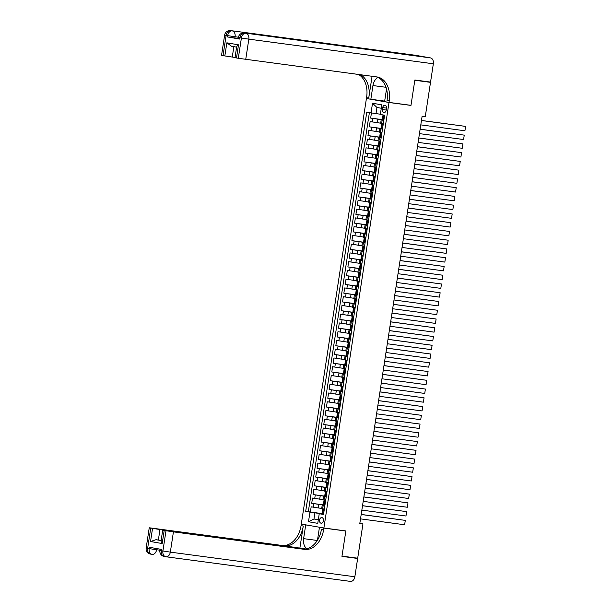<?xml version="1.0" encoding="UTF-8"?>
<svg xmlns="http://www.w3.org/2000/svg" width="612" height="612" viewBox="0 0 612 612"><rect width="100%" height="100%" fill="white"/><g stroke="black" fill="none" stroke-linecap="round" stroke-linejoin="round"><path stroke-width="0.92" d="M323.434 520.736A2.838 1.981 -82.4 0 0 321.858 517.591A2.838 1.981 -82.4 0 0 319.525 520.062A2.838 1.981 -82.4 0 0 321.109 523.206A2.838 1.981 -82.4 0 0 323.434 520.736M366.404 98.57L301.295 524.086L323.886 528.003L389.002 102.495L368.654 98.876M371.446 112.922L370.658 118.078L383.9 119.845M380.672 123.18L370.122 121.581L369.319 126.837L382.561 128.604M379.333 131.932L368.784 130.341L367.973 135.589L381.222 137.356M377.994 140.691L367.437 139.092L366.634 144.348L379.884 146.115M376.648 149.443L366.098 147.852L365.295 153.099L378.545 154.867M375.309 158.202L364.76 156.603L363.956 161.859L377.206 163.626M373.97 166.954L363.421 165.362L362.618 170.61L375.86 172.377M372.632 175.713L362.082 174.114L361.279 179.37L374.521 181.137M371.293 184.464L360.743 182.873L359.94 188.121L373.182 189.888M369.954 193.224L359.405 191.625L358.601 196.88L371.844 198.648M368.615 201.975L358.066 200.384L357.255 205.632L370.505 207.399M367.269 210.735L356.72 209.136L355.916 214.391L369.166 216.158M365.93 219.486L355.381 217.895L354.577 223.143L367.827 224.91M364.591 228.245L354.042 226.647L353.239 231.902L366.481 233.669M363.253 236.997L352.703 235.406L351.9 240.654L365.142 242.421M361.914 245.756L351.365 244.157L350.561 249.413L363.803 251.18M360.575 254.508L350.026 252.917L349.223 258.165L362.465 259.932M359.236 263.267L348.687 261.668L347.876 266.924L361.126 268.691M357.898 272.019L347.341 270.428L346.537 275.675L359.787 277.443M356.551 280.778L346.002 279.179L345.199 284.435L358.448 286.202M355.212 289.53L344.663 287.938L343.86 293.186L357.11 294.953M353.874 298.289L343.324 296.69L342.521 301.945L355.763 303.713M352.535 307.04L341.986 305.449L341.182 310.697L354.425 312.464M351.196 315.8L340.647 314.201L339.844 319.456L353.086 321.224M349.857 324.551L339.308 322.952L338.505 328.208L351.747 329.975M348.519 333.31L337.969 331.712L337.158 336.967L350.408 338.734M347.172 342.062L336.623 340.463L335.82 345.719L349.07 347.486M345.834 350.821L335.284 349.223L334.481 354.478L347.731 356.245M344.495 359.573L333.945 357.974L333.142 363.23L346.384 364.997M343.156 368.332L332.607 366.733L331.803 371.989L345.046 373.756M341.817 377.084L331.268 375.485L330.465 380.74L343.707 382.508M340.479 385.843L329.929 384.244L329.126 389.5L342.368 391.267M339.14 394.595L328.59 392.996L327.787 398.251L341.029 400.019M337.801 403.354L327.244 401.755L326.441 407.011L339.691 408.778M336.455 412.106L325.905 410.507L325.102 415.762L338.352 417.529M335.116 420.865L324.567 419.266L323.763 424.521L337.013 426.289M333.777 429.616L323.228 428.017L322.425 433.273L335.667 435.04M332.438 438.376L321.889 436.777L321.086 442.032L334.328 443.799M331.1 447.127L320.55 445.528L319.747 450.784L332.989 452.551M329.761 455.879L319.212 454.288L318.408 459.543L331.65 461.31M328.422 464.638L317.873 463.039L317.062 468.295L330.312 470.062M327.083 473.39L316.526 471.798L315.723 477.054L328.973 478.821M325.737 482.149L315.188 480.55L314.384 485.806L327.634 487.573M324.398 490.901L313.849 489.309L313.046 494.565L326.288 496.332M323.06 499.66L312.51 498.061L311.707 503.316L324.949 505.084M324.873 505.604L322.226 505.114L324.895 505.443M326.211 496.845L323.564 496.355L326.234 496.684M327.55 488.093L324.903 487.603L327.581 487.932M328.889 479.334L326.242 478.844L328.919 479.173M330.235 470.582L327.588 470.093L330.258 470.421M331.574 461.823L328.927 461.333L331.597 461.662M332.913 453.071L330.266 452.582L332.936 452.911M334.251 444.312L331.605 443.822L334.274 444.151M335.59 435.56L332.943 435.071L335.613 435.4M336.929 426.801L334.282 426.319L336.952 426.641M338.268 418.05L335.621 417.56L338.298 417.889M339.606 409.29L336.96 408.808L339.637 409.13M340.953 400.539L338.306 400.049L340.976 400.378M342.292 391.779L339.645 391.298L342.315 391.619M343.63 383.028L340.983 382.538L343.653 382.867M344.969 374.269L342.322 373.787L344.992 374.108M346.308 365.517L343.661 365.027L346.331 365.356M347.647 356.758L345 356.276L347.67 356.597M348.985 348.006L346.338 347.517L349.016 347.846M350.332 339.247L347.685 338.765L350.355 339.086M351.671 330.495L349.024 330.006L351.693 330.335M353.009 321.736L350.362 321.254L353.032 321.575M354.348 312.984L351.701 312.495L354.371 312.824M355.687 304.225L353.04 303.743L355.71 304.065M357.026 295.474L354.379 294.984L357.048 295.313M358.364 286.714L355.717 286.232L358.395 286.554M359.703 277.963L357.056 277.473L359.734 277.802M361.049 269.203L358.403 268.722L361.072 269.043M362.388 260.452L359.741 259.962L362.411 260.291M363.727 251.693L361.08 251.211L363.75 251.532M365.066 242.941L362.419 242.451L365.089 242.78M366.404 234.182L363.757 233.7L366.427 234.021M367.743 225.43L365.096 224.941L367.766 225.27M369.082 216.671L366.435 216.189L369.113 216.51M370.428 207.919L367.781 207.43L370.451 207.759M371.767 199.16L369.12 198.678L371.79 198.999M373.106 190.409L370.459 189.919L373.129 190.248M374.445 181.649L371.798 181.167L374.468 181.489M375.783 172.898L373.136 172.408L375.806 172.737M377.122 164.138L374.475 163.656L377.145 163.978M378.461 155.387L375.814 154.897L378.491 155.226M379.8 146.628L377.153 146.146L379.83 146.467M381.146 137.876L378.499 137.386L381.169 137.715M382.485 129.117L379.838 128.635L382.508 128.956M408.732 105.042L410.966 105.425L414.821 80.256L430.511 82.352L425.256 116.716L422.112 116.295L359.818 523.421L362.954 523.841L359.833 523.298M382.707 107.605L382.408 109.533A2.746 1.92 -82.4 0 0 383.938 112.577A2.746 1.92 -82.4 0 0 386.195 110.183L386.493 108.263A2.746 1.92 -82.4 0 0 384.963 105.21A2.746 1.92 -82.4 0 0 382.707 107.605L386.509 108.11M323.557 514.195L319.242 513.72L323.518 514.462L384.611 115.217L380.335 114.475L381.812 104.843L372.524 103.229L371.056 112.86L366.779 112.118L305.686 511.364L314.912 512.864L313.971 518.999L318.317 519.749M319.242 513.72L317.766 523.352L308.486 521.738L309.963 512.106M324.926 505.267L311.707 503.316M321.721 508.411L318.355 507.968L318.89 504.464M326.265 496.516L313.046 494.565M327.604 487.756L314.384 485.806M328.942 479.005L315.723 477.054M330.281 470.246L317.062 468.295M331.62 461.494L318.408 459.543M332.959 452.735L319.747 450.784M334.305 443.983L321.086 442.032M335.644 435.224L322.425 433.273M336.983 426.472L323.763 424.521M338.321 417.713L325.102 415.762M339.66 408.961L326.441 407.011M340.999 400.202L327.787 398.251M342.338 391.45L329.126 389.5M343.684 382.691L330.465 380.74M345.023 373.94L331.803 371.989M346.361 365.18L333.142 363.23M347.7 356.429L334.481 354.478M349.039 347.67L335.82 345.719M350.378 338.918L337.158 336.967M351.716 330.159L338.505 328.208M353.055 321.407L339.844 319.456M354.402 312.648L341.182 310.697M355.74 303.896L342.521 301.945M357.079 295.137L343.86 293.186M358.418 286.385L345.199 284.435M359.757 277.626L346.537 275.675M361.095 268.875L347.876 266.924M362.434 260.115L349.223 258.165M363.78 251.364L350.561 249.413M365.119 242.604L351.9 240.654M366.458 233.853L353.239 231.902M367.797 225.094L354.577 223.143M369.135 216.342L355.916 214.391M370.474 207.583L357.255 205.632M371.813 198.831L358.601 196.88M373.152 190.072L359.94 188.121M374.498 181.32L361.279 179.37M375.837 172.561L362.618 170.61M377.176 163.809L363.956 161.859M378.514 155.05L365.295 153.099M379.853 146.299L366.634 144.348M381.192 137.539L367.973 135.589M382.531 128.788L369.319 126.837M383.823 120.365L381.177 119.875L383.846 120.204M383.877 120.029L370.658 118.078M369.396 112.577L308.318 511.716L323.61 513.843M318.355 507.968L311.171 506.82L310.368 512.076M383.288 123.869L380.641 123.379L381.177 119.875M379.838 128.635L379.302 132.131L381.949 132.62M378.499 137.386L377.964 140.89L380.61 141.38M377.153 146.146L376.617 149.642L379.264 150.131M375.814 154.897L375.278 158.401L377.925 158.891M374.475 163.656L373.94 167.153L376.587 167.642M373.136 172.408L372.601 175.912L375.248 176.401M371.798 181.167L371.262 184.663L373.909 185.153M370.459 189.919L369.923 193.423L372.57 193.912M369.12 198.678L368.585 202.174L371.232 202.664M367.781 207.43L367.238 210.933L369.885 211.423M366.435 216.189L365.899 219.685L368.546 220.175M365.096 224.941L364.561 228.444L367.208 228.934M363.757 233.7L363.222 237.196L365.869 237.685M362.419 242.451L361.883 245.955L364.53 246.445M361.08 251.211L360.545 254.707L363.191 255.196M359.741 259.962L359.206 263.466L361.853 263.956M358.403 268.722L357.867 272.218L360.514 272.707M357.056 277.473L356.521 280.977L359.168 281.466M355.717 286.232L355.182 289.728L357.829 290.218M354.379 294.984L353.843 298.488L356.49 298.977M353.04 303.743L352.504 307.239L355.151 307.729M351.701 312.495L351.166 315.999L353.812 316.488M350.362 321.254L349.827 324.75L352.474 325.24M349.024 330.006L348.488 333.509L351.135 333.999M347.685 338.765L347.142 342.261L349.789 342.751M346.338 347.517L345.803 351.02L348.45 351.51M345 356.276L344.464 359.772L347.111 360.261M343.661 365.027L343.125 368.531L345.772 369.021M342.322 373.787L341.787 377.283L344.434 377.772M340.983 382.538L340.448 386.042L343.095 386.532M339.645 391.298L339.109 394.794L341.756 395.283M338.306 400.049L337.77 403.553L340.417 404.042M336.96 408.808L336.424 412.304L339.071 412.794M335.621 417.56L335.085 421.064L337.732 421.553M334.282 426.319L333.747 429.815L336.393 430.305M332.943 435.071L332.408 438.575L335.055 439.064M331.605 443.822L331.069 447.326L333.716 447.816M330.266 452.582L329.73 456.085L332.377 456.575M328.927 461.333L328.392 464.837L331.038 465.327M327.588 470.093L327.045 473.596L329.7 474.086M326.242 478.844L325.706 482.348L328.353 482.837M324.903 487.603L324.368 491.107L327.015 491.597M323.564 496.355L323.029 499.859L325.676 500.348M322.226 505.114L321.69 508.618L324.337 509.108M381.291 108.248L376.946 107.49L376.005 113.618L371.056 112.86M380.373 114.207L376.005 113.618M430.511 82.352L423.81 81.189M323.886 528.003L345.857 530.941L342.001 556.109L357.691 558.205L362.954 523.841M410.966 105.425L389.002 102.495M318.347 519.58L313.971 518.999L308.486 521.738M323.587 514.026L314.912 512.864M308.318 511.716L305.686 511.364M376.946 107.49L372.524 103.229M384.458 116.188L382.982 115.209L384.588 115.354M383.609 115.331L384.581 115.423M421.469 120.503L465.594 126.393L421.477 120.442M383.915 119.738L382.316 119.585L382.982 115.209M420.804 124.879L464.921 130.769L465.594 126.393L464.921 130.769M382.944 119.715L383.999 119.195M238.221 38.525L227.457 36.942L239.675 39.061L238.183 38.763L238.389 37.447L239.873 37.753L239.675 39.061M414.859 79.996L410.981 105.34L389.018 102.403L389.24 100.919A22.147 15.82 99.8 0 0 377.336 77.005A22.147 15.82 99.8 0 0 376.9 76.936L238.298 58.285L241.403 38.013L239.873 37.753A5.317 3.794 99.8 0 1 244.44 33.002L430.488 57.903A5.317 3.718 97.6 0 1 433.35 63.786L430.55 82.085L414.859 79.996M377.925 77.487A9.968 6.969 -82.4 0 0 372.945 85.55L370.849 99.251L366.42 98.486L366.649 96.994A22.147 15.82 99.8 0 0 358.586 74.488M389.018 102.403L384.588 101.638L386.524 88.962M372.073 76.293L368.845 97.377A22.147 15.82 99.8 0 0 360.583 74.756M231.497 46.244L236.622 47.132L231.497 46.244L226.845 42.817L238.504 44.837L236.5 57.972L238.298 58.285M236.5 57.972L235.008 57.673L236.653 46.91M415.02 55.225A5.317 3.718 97.6 0 1 415.12 55.233A5.317 3.718 97.6 0 1 415.227 55.248L430.488 57.903M391.106 52.578A5.317 3.718 97.6 0 1 391.206 52.594A5.317 3.718 97.6 0 1 391.305 52.609L379.096 50.49A5.317 3.718 97.6 0 1 380.465 51.156M384.673 101.102L370.849 99.251M235.039 57.459L224.833 55.944L226.845 42.817M227.457 36.942L227.664 35.634L226.134 35.366L223.028 55.638L224.833 55.944M223.028 55.638L221.544 55.332L224.642 35.068L226.134 35.366A5.317 3.794 99.8 0 1 230.701 30.615L379.096 50.49M389.24 100.919L387.044 100.536A22.147 15.82 99.8 0 0 376.082 76.829M238.504 44.837C237.005 46.015 236.446 46.795 236.813 47.162M160.084 549.155L159.893 550.425L161.377 550.731A5.317 3.794 99.8 0 0 164.238 556.469L165.76 556.736A5.317 5.317 0 0 0 165.967 556.767A5.317 3.718 -82.4 0 1 165.867 556.752A5.317 3.794 -80.2 0 1 165.76 556.736A5.317 3.794 -80.2 0 1 162.907 550.991L166.005 530.726L173.433 531.866L170.335 552.131L162.907 550.991L161.377 550.731L161.576 549.415L149.366 547.296L149.16 548.612L146.146 548.046L149.251 527.774L150.736 528.079L147.637 548.344A5.317 3.794 99.8 0 0 150.491 554.082A5.317 3.794 99.8 0 0 150.598 554.097L151.914 554.327M354.853 576.764A5.317 3.718 97.6 0 1 350.485 581.4L165.967 556.767A5.317 3.718 -82.4 0 0 170.335 552.131L354.853 576.764L357.653 558.465L341.963 556.377L345.841 531.025L343.607 530.642M307.951 525.241L305.709 524.943L303.613 538.644A9.968 6.969 -82.4 0 0 306.796 548.742M305.709 524.943L301.28 524.17L301.05 525.662A22.147 15.82 -80.2 0 1 282.01 545.453L149.251 527.774M299.903 547.931L303.254 526.045A22.147 15.82 -80.2 0 1 284.213 545.835L305.763 548.949M345.841 531.025L323.878 528.095L323.649 529.579A22.147 15.82 -80.2 0 1 304.608 549.377L173.433 531.866M323.878 528.095L319.449 527.322L317.483 540.182M161.308 540.618C160.826 540.947 161.124 541.926 162.195 543.548L150.529 541.521L152.541 528.386L150.736 528.079M152.541 528.386L159.969 529.525L158.363 540.036L155.991 539.7L161.117 540.587M305.61 548.972L159.969 529.525M350.485 581.4A5.317 3.718 97.6 0 1 350.385 581.385L166.066 556.775M357.653 558.465L350.951 557.303M321.698 527.628L319.449 527.322M303.529 524.476L301.28 524.17M304.914 549.048L162.715 530.114L164.207 530.413L162.195 543.548M166.005 530.726L164.207 530.413M161.14 540.404L158.363 540.036M323.649 529.579L321.453 529.204A22.147 15.82 -80.2 0 1 302.412 548.995L304.608 549.377M150.529 541.521L155.991 539.7M383.12 124.94L381.643 123.961L383.25 124.106M382.27 124.091L383.242 124.175M420.13 129.254L464.256 135.145L420.138 129.193M382.577 128.497L380.97 128.336L381.643 123.961M419.465 133.63L463.582 139.521L464.256 135.145L463.582 139.521M381.597 128.466L382.661 127.946M381.781 133.699L380.304 132.72L381.911 132.865M380.932 132.842L381.896 132.934M418.792 138.014L462.917 143.904L418.799 137.952M381.238 137.249L379.631 137.096L380.304 132.72M418.118 142.389L462.244 148.28L462.917 143.904L462.244 148.28M380.259 137.226L381.322 136.706M380.442 142.451L378.966 141.471L380.572 141.617M379.593 141.601L380.557 141.686M417.453 146.765L461.578 152.656L417.461 146.704M379.899 146.008L378.293 145.847L378.966 141.471M416.78 151.141L460.905 157.032L461.578 152.656L460.905 157.032M378.92 145.977L379.983 145.457M379.103 151.21L377.627 150.231L379.233 150.376M378.254 150.353L379.218 150.445M416.114 155.525L460.232 161.415L416.122 155.463M378.56 154.76L376.954 154.607L377.627 150.231M415.441 159.9L459.566 165.791L460.232 161.415L459.566 165.791M377.581 154.737L378.644 154.216M377.765 159.962L376.288 158.982L377.887 159.128M376.908 159.112L377.879 159.196M414.775 164.276L458.893 170.167L414.783 164.215M377.222 163.519L375.615 163.358L376.288 158.982M414.102 168.652L458.227 174.542L458.893 170.167L458.227 174.542M376.242 163.488L377.306 162.968M376.426 168.721L374.942 167.742L376.548 167.887M375.569 167.864L376.541 167.956M413.429 173.035L457.554 178.926L413.444 172.974M375.883 172.27L374.276 172.117L374.942 167.742M412.763 177.411L456.889 183.302L457.554 178.926L456.889 183.302M374.904 172.247L375.967 171.727M375.087 177.472L373.603 176.493L375.21 176.638M374.23 176.623L375.202 176.707M412.09 181.787L456.215 187.677L412.106 181.726M374.536 181.03L372.938 180.869L373.603 176.493M411.425 186.163L455.55 192.053L456.215 187.677L455.55 192.053M373.565 180.999L374.62 180.479M373.741 186.232L372.264 185.252L373.871 185.398M372.892 185.375L373.863 185.467M410.751 190.546L454.877 196.437L410.759 190.485M373.198 189.781L371.599 189.628L372.264 185.252M410.086 194.922L454.203 200.812L454.877 196.437L454.203 200.812M372.226 189.758L373.282 189.238M372.402 194.983L370.926 194.004L372.532 194.149M371.553 194.134L372.524 194.218M409.413 199.298L453.538 205.188L409.42 199.237M371.859 198.54L370.252 198.38L370.926 194.004M408.739 203.674L452.865 209.564L453.538 205.188L452.865 209.564M370.88 198.51L371.943 197.99M371.063 203.742L369.587 202.763L371.193 202.909M370.214 202.886L371.178 202.977M408.074 208.057L452.199 213.948L408.082 207.996M370.52 207.292L368.914 207.139L369.587 202.763M407.401 212.433L451.526 218.323L452.199 213.948L451.526 218.323M369.541 207.269L370.604 206.749M369.725 212.494L368.248 211.515L369.855 211.66M368.875 211.645L369.839 211.729M406.735 216.809L450.86 222.699L406.743 216.747M369.181 216.051L367.575 215.891L368.248 211.515M406.062 221.184L450.187 227.075L450.86 222.699L450.187 227.075M368.202 216.021L369.265 215.5M368.386 221.253L366.909 220.274L368.516 220.419M367.537 220.397L368.5 220.488M405.396 225.568L449.514 231.458L405.404 225.507M367.843 224.803L366.236 224.65L366.909 220.274M404.723 229.944L448.848 235.834L449.514 231.458L448.848 235.834M366.863 224.78L367.927 224.26M367.047 230.005L365.563 229.026L367.169 229.171M366.19 229.156L367.162 229.24M404.058 234.32L448.175 240.21L404.065 234.258M366.504 233.562L364.897 233.402L365.563 229.026M403.384 238.695L447.51 244.586L448.175 240.21L447.51 244.586M365.525 233.532L366.588 233.011M365.708 238.764L364.224 237.785L365.831 237.93M364.851 237.907L365.823 237.999M402.711 243.079L446.837 248.969L402.727 243.018M365.157 242.314L363.559 242.161L364.224 237.785M402.046 247.455L446.171 253.345L446.837 248.969L446.171 253.345M364.186 242.291L365.242 241.771M364.362 247.516L362.885 246.537L364.492 246.682M363.819 251.073L362.847 251.042L363.513 246.667L364.484 246.751M401.373 251.83L445.498 257.721L401.38 251.769M362.847 251.042L362.22 250.912L362.885 246.537M400.707 256.206L444.825 262.097L445.498 257.721L444.825 262.097M362.878 251.027L363.903 250.522M363.023 256.275L361.547 255.296L363.153 255.441M362.48 259.825L361.501 259.802L362.174 255.418L363.145 255.51M400.034 260.59L444.159 266.48L400.041 260.528M361.501 259.802L360.873 259.672L361.547 255.296M399.368 264.965L443.486 270.856L444.159 266.48L443.486 270.856M361.539 259.779L362.564 259.281M361.684 265.027L360.208 264.047L361.814 264.193M361.141 268.584L360.162 268.553L360.835 264.177L361.807 264.262M398.695 269.341L442.82 275.232L398.703 269.28M360.162 268.553L359.535 268.423L360.208 264.047M398.022 273.717L442.147 279.608L442.82 275.232L442.147 279.608M360.2 268.538L361.225 268.033M360.346 273.786L358.869 272.807L360.476 272.952M359.496 272.929L360.46 273.021M397.356 278.1L441.482 283.991L397.364 278.039M359.802 277.335L358.196 277.182L358.869 272.807M396.683 282.476L440.808 288.367L441.482 283.991L440.808 288.367M358.823 277.312L359.887 276.792M359.007 282.537L357.53 281.558L359.137 281.704M358.158 281.688L359.122 281.772M396.018 286.852L440.143 292.743L396.025 286.791M358.464 286.095L356.857 285.934L357.53 281.558M395.344 291.228L439.47 297.118L440.143 292.743L439.47 297.118M357.485 286.064L358.548 285.544M357.668 291.297L356.192 290.317L357.791 290.463M356.819 290.44L357.783 290.532M394.679 295.611L438.796 301.502L394.686 295.55M357.125 294.846L355.518 294.693L356.192 290.317M394.006 299.987L438.131 305.878L438.796 301.502L438.131 305.878M356.146 294.823L357.209 294.303M356.329 300.048L354.845 299.069L356.452 299.214M355.473 299.199L356.444 299.283M393.332 304.363L437.458 310.253L393.348 304.302M355.786 303.606L354.18 303.445L354.845 299.069M392.667 308.739L436.792 314.629L437.458 310.253L436.792 314.629M354.807 303.575L355.87 303.055M354.991 308.808L353.507 307.828L355.113 307.974M354.134 307.951L355.105 308.043M391.994 313.122L436.119 319.013L392.009 313.061M354.44 312.357L352.841 312.204L353.507 307.828M391.328 317.498L435.453 323.388L436.119 319.013L435.453 323.388M353.468 312.334L354.524 311.814M353.644 317.559L352.168 316.58L353.774 316.725M352.795 316.71L353.767 316.794M390.655 321.874L434.78 327.764L390.663 321.813M353.101 321.116L351.502 320.956L352.168 316.58M389.989 326.25L434.107 332.14L434.78 327.764L434.107 332.14M352.13 321.086L353.185 320.566M352.305 326.318L350.829 325.339L352.435 325.485M351.456 325.462L352.428 325.553M389.316 330.633L433.441 336.524L389.324 330.572M351.762 329.868L350.156 329.715L350.829 325.339M388.643 335.009L432.768 340.899L433.441 336.524L432.768 340.899M350.783 329.845L351.846 329.325M350.967 335.07L349.49 334.091L351.097 334.236M350.118 334.221L351.081 334.305M387.977 339.385L432.103 345.275L387.985 339.323M350.424 338.627L348.817 338.467L349.49 334.091M387.304 343.76L431.429 349.651L432.103 345.275L431.429 349.651M349.444 338.597L350.508 338.076M349.628 343.829L348.151 342.85L349.758 342.995M348.779 342.972L349.743 343.064M386.639 348.144L430.764 354.034L386.646 348.083M349.085 347.379L347.478 347.226L348.151 342.85M385.965 352.52L430.091 358.41L430.764 354.034L430.091 358.41M348.106 347.356L349.169 346.836M348.289 352.581L346.813 351.602L348.419 351.747M347.44 351.732L348.404 351.816M385.3 356.895L429.417 362.786L385.308 356.834M347.746 356.138L346.14 355.977L346.813 351.602M384.627 361.271L428.752 367.162L429.417 362.786L428.752 367.162M346.767 356.108L347.83 355.587M346.95 361.34L345.466 360.361L347.073 360.506M346.094 360.483L347.065 360.567M383.961 365.655L428.079 371.545L383.969 365.594M346.407 364.89L344.801 364.737L345.466 360.361M383.288 370.031L427.413 375.921L428.079 371.545L427.413 375.921M345.428 364.867L346.491 364.347M345.612 370.092L344.128 369.113L345.734 369.258M344.755 369.243L345.726 369.327M382.615 374.406L426.74 380.297L382.63 374.345M345.061 373.649L343.462 373.488L344.128 369.113M381.949 378.782L426.074 384.673L426.74 380.297L426.074 384.673M344.089 373.618L345.145 373.098M344.265 378.851L342.789 377.872L344.395 378.017M343.416 377.994L344.388 378.078M381.276 383.166L425.401 389.056L381.284 383.104M343.722 382.401L342.123 382.248L342.789 377.872M380.61 387.541L424.728 393.432L425.401 389.056L424.728 393.432M342.751 382.37L343.806 381.857M342.927 387.603L341.45 386.623L343.057 386.769M342.077 386.753L343.049 386.838M379.937 391.917L424.062 397.808L379.945 391.856M342.383 391.16L340.777 390.999L341.45 386.623M379.272 396.293L423.389 402.183L424.062 397.808L423.389 402.183M341.404 391.129L342.468 390.609M341.588 396.362L340.111 395.383L341.718 395.528M340.739 395.505L341.71 395.589M378.599 400.676L422.724 406.567L378.606 400.615M341.045 399.911L339.438 399.758L340.111 395.383M377.925 405.052L422.051 410.943L422.724 406.567L422.051 410.943M340.065 399.881L341.129 399.368M340.249 405.113L338.773 404.134L340.379 404.28M339.4 404.264L340.364 404.348M377.26 409.428L421.385 415.318L377.267 409.367M339.706 408.671L338.099 408.51L338.773 404.134M376.587 413.804L420.712 419.694L421.385 415.318L420.712 419.694M338.727 408.64L339.79 408.12M338.91 413.873L337.434 412.893L339.04 413.039M338.061 413.016L339.025 413.1M375.921 418.187L420.046 424.078L375.929 418.126M338.367 417.422L336.761 417.269L337.434 412.893M375.248 422.563L419.373 428.454L420.046 424.078L419.373 428.454M338.084 413.046L337.419 417.376L338.451 416.879M337.572 422.624L336.095 421.645L337.694 421.79M336.722 421.775L337.686 421.859M374.582 426.939L418.7 432.829L374.59 426.878M337.028 426.182L335.422 426.021L336.095 421.645M373.909 431.315L418.034 437.205L418.7 432.829L418.034 437.205M336.745 421.798L336.08 426.136L337.113 425.631M336.233 431.383L334.749 430.404L336.355 430.55M335.376 430.527L336.348 430.611M373.236 435.69L417.361 441.589L373.251 435.637M335.69 434.933L334.083 434.78L334.749 430.404M372.57 440.074L416.696 445.964L417.361 441.589L416.696 445.964M335.407 430.557L334.741 434.887L335.774 434.39M334.894 440.135L333.41 439.156L335.016 439.301M334.037 439.286L335.009 439.37M371.897 444.45L416.022 450.34L371.912 444.388M334.343 443.692L332.744 443.532L333.41 439.156M371.232 448.826L415.357 454.716L416.022 450.34L415.357 454.716M334.068 439.309L333.402 443.646L334.427 443.142M333.548 448.894L332.071 447.915L333.678 448.061M332.698 448.038L333.67 448.122M370.558 453.201L414.684 459.099L370.566 453.148M333.005 452.444L331.406 452.291L332.071 447.915M369.893 457.585L414.01 463.475L414.684 459.099L414.01 463.475M332.033 452.413L333.089 451.901M332.209 457.646L330.732 456.667L332.339 456.812M331.36 456.797L332.331 456.881M369.22 461.961L413.345 467.851L369.227 461.899M331.666 461.203L330.059 461.043L330.572 459.444M368.546 466.336L412.672 472.227L413.345 467.851L412.672 472.227M330.687 461.173L331.75 460.652M330.579 459.444L330.732 456.667M330.87 466.405L329.394 465.426L331 465.564M330.021 465.548L330.985 465.633M367.881 470.712L412.006 476.61L367.888 470.659M330.327 469.955L328.721 469.802L329.394 465.426M367.208 475.096L411.333 480.986L412.006 476.61L411.333 480.986M329.348 469.924L330.411 469.412M329.531 475.157L328.055 474.178L329.661 474.323M328.682 474.308L329.646 474.392M366.542 479.471L410.667 485.362L366.55 479.41M328.988 478.714L327.382 478.553L328.055 474.178M365.869 483.847L409.994 489.738L410.667 485.362L409.994 489.738M328.009 478.683L329.072 478.163M328.193 483.916L326.716 482.929L328.323 483.075M327.344 483.059L328.307 483.143M365.203 488.223L409.321 494.121L365.211 488.169M327.649 487.466L326.043 487.313L326.716 482.929M364.53 492.606L408.655 498.497L409.321 494.121L408.655 498.497M326.67 487.435L327.734 486.923M326.854 492.668L325.37 491.688L326.976 491.834M325.997 491.818L326.969 491.903M363.865 496.982L407.982 502.873L363.872 496.921M326.311 496.225L324.704 496.064L325.37 491.688M363.191 501.358L407.317 507.249L407.982 502.873L407.317 507.249M325.332 496.194L326.395 495.674M325.515 501.427L324.031 500.44L325.638 500.585M324.658 500.57L325.63 500.654M362.518 505.734L406.643 511.632L362.534 505.68M324.964 504.977L323.365 504.823L324.031 500.44M361.853 510.117L405.978 516.008L406.643 511.632L405.978 516.008M323.993 504.946L325.048 504.433M324.169 510.178L322.692 509.199L324.299 509.345M323.32 509.329L324.291 509.413M361.179 514.493L405.305 520.384L361.187 514.432M323.626 513.736L322.027 513.575L322.692 509.199M360.514 518.869L404.631 524.759L405.305 520.384L404.631 524.759M322.654 513.705L323.71 513.185M319.693 499.208L320.229 495.705M321.032 490.457L321.568 486.953M322.371 481.698L322.907 478.194M323.71 472.946L324.245 469.442M325.048 464.187L325.584 460.683M326.395 455.435L326.93 451.931M327.734 446.676L328.269 443.172M329.072 437.924L329.608 434.421M330.411 429.165L330.947 425.661M331.75 420.413L332.285 416.91M333.089 411.654L333.624 408.15M334.427 402.903L334.963 399.399M335.766 394.143L336.309 390.64M337.113 385.392L337.648 381.888M338.451 376.632L338.987 373.129M339.79 367.881L340.326 364.377M341.129 359.122L341.664 355.618M342.468 350.37L343.003 346.866M343.806 341.611L344.342 338.107M345.145 332.859L345.681 329.355M346.491 324.1L347.027 320.596M347.83 315.348L348.366 311.845M349.169 306.589L349.704 303.085M350.508 297.837L351.043 294.334M351.846 289.078L352.382 285.575M353.185 280.327L353.721 276.823M354.524 271.567L355.059 268.064M355.863 262.816L356.406 259.312M357.209 254.057L357.745 250.56M358.548 245.305L359.083 241.801M359.887 236.546L360.422 233.05M361.225 227.794L361.761 224.29M362.564 219.035L363.1 215.539M363.903 210.283L364.438 206.78M365.242 201.524L365.777 198.028M366.588 192.772L367.123 189.269M367.927 184.013L368.462 180.517M369.265 175.262L369.801 171.758M370.604 166.502L371.14 163.006M371.943 157.751L372.478 154.247M373.282 148.991L373.817 145.495M374.62 140.24L375.156 136.736M375.959 131.481L376.495 127.985M377.306 122.729L377.841 119.225M372.348 121.972L372.884 118.468M313.398 507.203L313.933 503.707M314.736 498.451L315.272 494.947M316.083 489.692L316.618 486.196M317.421 480.94L317.957 477.437M318.76 472.181L319.296 468.685M320.099 463.429L320.634 459.926M321.438 454.678L321.973 451.174M322.776 445.918L323.312 442.415M324.115 437.167L324.651 433.663M325.454 428.408L325.989 424.904M326.8 419.656L327.336 416.152M328.139 410.897L328.675 407.393M329.478 402.145L330.013 398.642M330.817 393.386L331.352 389.882M332.155 384.634L332.691 381.131M333.494 375.875L334.03 372.371M334.833 367.123L335.368 363.62M336.172 358.364L336.715 354.861M337.518 349.613L338.053 346.109M338.857 340.853L339.392 337.35M340.195 332.102L340.731 328.598M341.534 323.343L342.07 319.839M342.873 314.591L343.409 311.087M344.212 305.832L344.747 302.328M345.55 297.08L346.086 293.576M346.897 288.321L347.432 284.817M348.236 279.569L348.771 276.066M349.574 270.81L350.11 267.306M350.913 262.058L351.449 258.555M352.252 253.299L352.787 249.795M353.591 244.548L354.126 241.044M354.929 235.788L355.465 232.285M356.268 227.037L356.811 223.533M357.615 218.277L358.15 214.774M358.953 209.526L359.489 206.022M360.292 200.767L360.828 197.263M361.631 192.015L362.166 188.511M362.97 183.256L363.505 179.752M364.308 174.504L364.844 171M365.647 165.745L366.183 162.241M366.993 156.993L367.529 153.49M368.332 148.234L368.868 144.73M369.671 139.482L370.206 135.979M371.01 130.723L371.545 127.22M381.636 123.578L382.171 120.074M380.289 132.337L380.825 128.834M378.95 141.089L379.486 137.585M377.612 149.848L378.147 146.345M376.273 158.6L376.808 155.096M374.934 167.359L375.47 163.855M373.595 176.111L374.131 172.607M372.257 184.87L372.792 181.366M370.91 193.621L371.453 190.118M369.572 202.381L370.107 198.877M368.233 211.132L368.768 207.629M366.894 219.892L367.43 216.388M365.555 228.643L366.091 225.14M364.216 237.402L364.752 233.899M362.878 246.154L363.413 242.65M361.539 254.913L362.075 251.41M360.193 263.665L360.728 260.161M358.854 272.424L359.389 268.92M357.515 281.176L358.051 277.672M356.176 289.935L356.712 286.431M354.838 298.687L355.373 295.183M353.499 307.446L354.034 303.942M352.16 316.197L352.696 312.694M350.814 324.957L351.357 321.453M349.475 333.708L350.01 330.205M348.136 342.468L348.672 338.964M346.797 351.219L347.333 347.715M345.459 359.978L345.994 356.475M344.12 368.73L344.655 365.226M342.781 377.489L343.317 373.986M341.442 386.241L341.978 382.737M340.096 395L340.632 391.496M338.757 403.752L339.293 400.248M337.419 412.511L337.954 409.007M336.08 421.263L336.615 417.759M334.741 430.022L335.277 426.518M333.402 438.773L333.938 435.27M332.064 447.533L332.599 444.029M330.717 456.284L331.26 452.781M329.378 465.043L329.914 461.54M328.04 473.795L328.575 470.291M326.701 482.554L327.236 479.051M325.362 491.306L325.898 487.802M324.023 500.065L324.559 496.562M322.685 508.817L323.22 505.313M386.218 110.038L382.408 109.533M382.974 119.692L383.64 115.362M368.845 97.377L366.649 96.994M415.227 55.248L230.701 30.615A5.317 3.718 -82.4 0 0 230.602 30.6L415.12 55.233M391.305 52.609L244.44 33.002A5.317 3.718 -82.4 0 0 244.341 32.987A5.317 5.317 0 0 0 238.389 37.447M433.35 63.786L248.832 39.153L245.733 59.425M238.428 37.217L235.092 36.766L234.886 38.082M233.861 46.657L232.262 57.084M248.832 39.153A5.317 3.718 -82.4 0 0 245.97 33.262A5.317 3.794 -80.2 0 0 241.403 38.013L248.832 39.153M235.092 36.766A5.317 3.718 -82.4 0 0 232.231 30.883A5.317 3.794 -80.2 0 0 227.664 35.634L235.092 36.766M386.027 87.302L372.945 85.55M303.254 526.045L301.05 525.662M284.213 545.835L282.01 545.453M165.661 556.713L164.337 556.484A5.317 3.794 99.8 0 1 164.238 556.469A5.317 5.317 0 0 1 159.893 550.425M156.771 548.582L156.595 549.752L149.16 548.612A5.317 3.794 -80.2 0 0 152.021 554.35A5.317 3.794 -80.2 0 0 152.128 554.365A5.317 3.718 -82.4 0 0 152.227 554.38L152.327 554.396M146.146 548.046A5.317 5.317 0 0 0 150.491 554.082L152.021 554.35A5.317 5.317 0 0 0 152.227 554.38A5.317 3.718 -82.4 0 0 156.595 549.752L159.923 550.196M317.299 540.472L303.613 538.644M381.636 128.451L382.301 124.114M380.297 137.203L380.955 132.873M378.958 145.962L379.616 141.624M377.612 154.714L378.277 150.384M376.273 163.473L376.938 159.135M374.934 172.224L375.6 167.895M373.595 180.984L374.261 176.646M372.257 189.735L372.922 185.405M370.918 198.495L371.576 194.157M369.579 207.246L370.237 202.916M368.24 216.005L368.898 211.668M366.894 224.757L367.56 220.427M365.555 233.516L366.221 229.179M364.216 242.268L364.882 237.938M358.862 277.29L359.519 272.96M357.515 286.049L358.181 281.711M356.176 294.8L356.842 290.471M354.838 303.56L355.503 299.222M353.499 312.311L354.164 307.981M352.16 321.07L352.826 316.733M350.821 329.822L351.479 325.492M349.483 338.581L350.14 334.244M348.144 347.333L348.802 343.003M346.797 356.092L347.463 351.755M345.459 364.844L346.124 360.514M344.12 373.603L344.786 369.265M342.781 382.355L343.447 378.025M341.442 391.114L342.108 386.776M340.104 399.866L340.762 395.536M338.765 408.625L339.423 404.287M332.064 452.398L332.729 448.068M330.725 461.157L331.39 456.82M329.386 469.909L330.044 465.579M328.047 478.668L328.705 474.331M326.701 487.42L327.366 483.09M325.362 496.179L326.028 491.841M324.023 504.931L324.689 500.601M322.685 513.69L323.35 509.352M391.206 52.594L244.341 32.987M230.602 30.6A5.317 5.317 0 0 0 224.642 35.068M161.071 540.87L162.715 530.114"/></g></svg>
